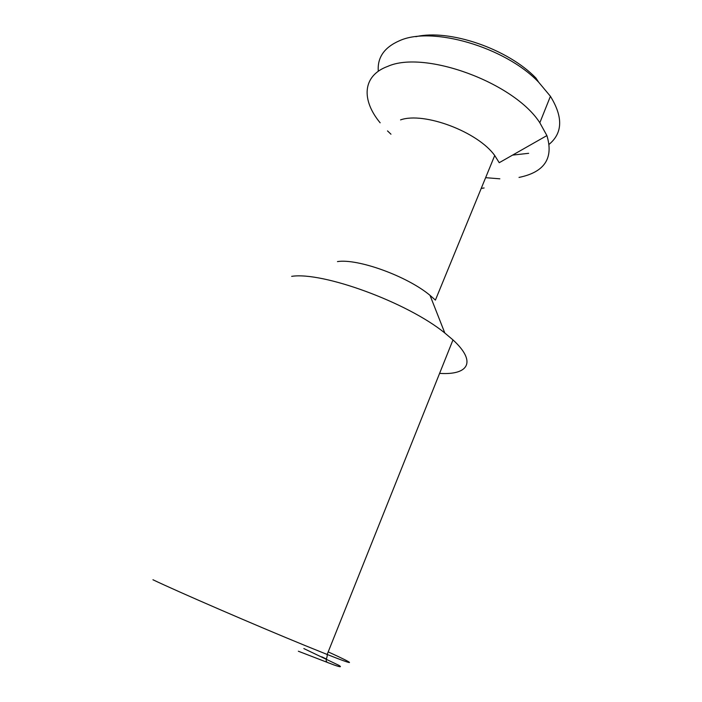 <?xml version="1.0" encoding="UTF-8"?>
<svg xmlns="http://www.w3.org/2000/svg" width="702" height="702" viewBox="0 0 702 702"><rect width="100%" height="100%" fill="white"/><g stroke="black" fill="none" stroke-linecap="round" stroke-linejoin="round"><path stroke-width="1.05" d="M439.584 373.403L440.68 373.446C468.401 374.938 476.904 361.855 452.983 339.908L444.814 333.011C407.3 302.387 322.604 271.498 291.681 276.351M337.451 261.592C357.836 258.362 407.186 276.184 430.019 295.349L435.407 300.105L494.717 155.511L499.227 162.697L546.902 135.583L539.829 122.771C514.154 82.555 424.377 49.772 387.688 66.4C362.083 75.781 361.346 100.158 380.159 122.815M400.552 119.884C423.973 111.574 477.808 131.783 494.717 155.511M519.024 177.422C544.506 172.192 553.799 158.248 546.902 135.583M378.29 71.262C377.228 57.555 384.266 47.394 399.412 40.769C431.651 25.798 504.975 46.85 538.636 82.187L550.421 96.288C563.118 116.909 562.732 132.88 549.271 144.191M538.636 82.187L535.977 78.106C507.695 48.675 449.008 28.773 415.856 36.706M528.65 153.317L512.574 155.107M387.504 130.905L390.961 134.205M485.626 177.676L499.842 178.817M484.117 187.969L481.23 188.408M328.194 651.895L329.212 652.36C355.133 664.197 358.055 666.733 327.167 654.466L305.449 645.691C255.993 625.491 176.711 591.163 152.948 579.755M298.359 651.228L334.073 664.996M326.456 659.046L321.692 656.782M430.019 295.349L444.814 333.011M539.829 122.771L550.421 96.288M303.852 648.569L339.057 665.426C343.945 668.576 334.643 665.321 329.238 663.109C323.517 661.705 327.746 658.046 327.167 654.466L452.983 339.908"/></g></svg>
